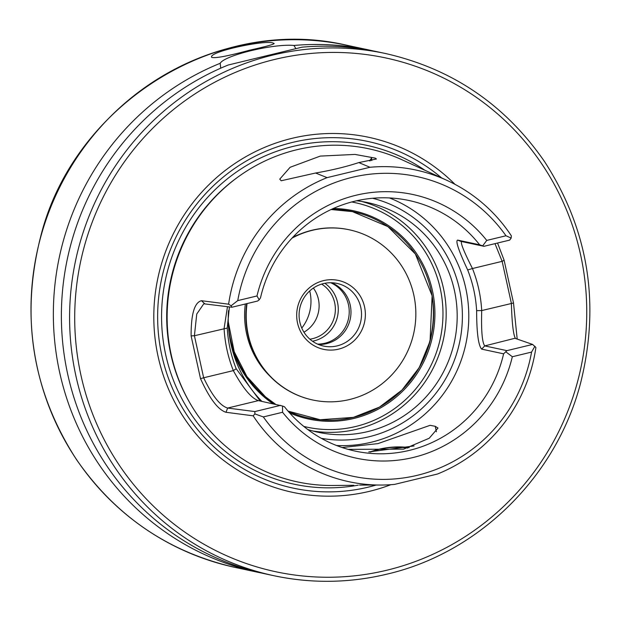 <?xml version="1.0" encoding="UTF-8"?>
<svg xmlns="http://www.w3.org/2000/svg" width="621" height="621" viewBox="0 0 621 621"><rect width="100%" height="100%" fill="white"/><g stroke="black" fill="none" stroke-linecap="round" stroke-linejoin="round"><path stroke-width="0.93" d="M309.716 290.923A42.453 41.32 -77.9 0 1 301.783 328.067M407.725 448.044C394.599 446.289 382.218 447.609 370.597 452.018M370.069 451.995A48.329 27.58 174.9 0 1 409.192 447.601M436.416 431.742L435.212 426.293L437.984 428.055L429.22 438.24L403.642 449.13L348.117 449.363M368.765 451.925L414.098 445.94M359.489 485.079L381.899 485.04A159.395 155.141 -77.9 0 1 253.158 415.822L254.897 413.928L254.843 411.576L227.651 408.051C220.183 405.855 212.188 395.763 203.657 377.778L200.513 378.655C209.58 398.597 218.072 409.806 225.99 412.282L253.158 415.822M342.171 447.539L377.894 443.627L430.097 425.323L435.212 426.293M369.642 160.917L371.575 157.889A48.329 19.453 -19 0 1 370.225 160.823M371.575 157.889L371.777 160.583M227.472 306.665L224.088 328.563C224.918 343.118 228 357.137 233.333 370.605L203.657 377.778L194.412 335.736L196.748 314.04L203.797 303.785L231.905 307.24L231.121 305.765L237.75 300.611L256.993 295.961L259.198 299.842L260.517 297.769A128.159 124.736 -77.9 0 1 408.828 200.467A128.159 124.736 -77.9 0 1 479.637 244.798L457.669 240.11C455.302 240.676 458.64 250.628 467.675 269.956C472.837 282.997 475.818 296.559 476.625 310.655C476.672 332.546 478.341 345.377 481.64 349.126L503.608 353.823A128.159 124.736 -77.9 0 1 409.449 450.365A128.159 124.736 -77.9 0 1 355.297 451.125A128.159 124.736 -77.9 0 1 284.488 406.786L282.539 406.018L282.563 412.274L263.327 416.924L254.897 413.928M260.222 401.019L236.205 368.765C231.043 355.724 228.062 342.163 227.255 328.067L229.413 306.921M358.798 162.578L369.984 167.274L327.088 177.637L315.584 173.018C331.715 170.247 346.114 166.762 358.798 162.578L376.435 158.992L375.294 158.13L354.987 154.419L320.257 156.096L290.116 167.29L279.745 179.151L281.204 180.758L315.584 173.018M369.984 167.274A159.395 155.141 -77.9 0 1 446.965 180.377A159.395 155.141 -77.9 0 1 511.362 235.848L511.153 238.076L509.678 240.102L483.976 246.312L479.637 244.798M517.192 339.082L513.513 302.994L504.112 260.23L497.553 243.028M494.991 243.649L502.141 261.348L511.386 303.397C511.968 323.3 513.334 334.998 515.469 338.484L532.616 344.43L535.9 347.481A159.395 155.141 -77.9 0 1 437.425 474.033L394.537 484.403A159.395 155.141 -77.9 0 1 381.899 485.04M353.799 485.296L332.74 485.482A170.34 165.791 -77.9 0 1 170.985 280.715A170.34 165.791 -77.9 0 1 402.276 159.892L446.965 180.377M231.121 305.765L228.613 304.197L201.46 300.711C194.482 302.45 191.027 314.179 191.113 335.891L200.513 378.655M228.613 304.197A159.395 155.141 -77.9 0 1 327.088 177.637M503.608 353.823L506.915 350.64L484.745 345.905C482.152 342.45 481.143 330.675 481.71 310.57L476.625 310.655M513.513 302.994L481.71 310.57C480.879 296.007 477.797 281.996 472.465 268.528L467.675 269.956M504.112 260.23L502.141 261.348L472.465 268.528C463.615 251.047 460.06 242.058 461.807 241.577L483.976 246.312M461.217 241.561L457.669 240.11M256.993 295.961A134.835 131.233 -77.9 0 1 355.841 195.289A134.835 131.233 -77.9 0 1 486.748 240.42L505.991 235.77L511.153 238.076M482.719 245.815L486.748 240.42M259.198 299.842L257.606 301.03L231.905 307.24M191.113 335.891L194.412 335.736L227.255 328.067M257.948 400.506L258.375 400.623C251.311 398.263 242.958 388.249 233.333 370.605L236.205 368.765M225.99 412.282L227.651 408.051L258.375 400.623L282.539 406.018M534.929 346.239L531.56 352.091L512.325 356.741L506.061 351.991M512.325 356.741A134.835 131.233 -77.9 0 1 413.47 457.413A134.835 131.233 -77.9 0 1 282.563 412.274M280.545 405.358L254.843 411.576M515.081 338.243L484.745 345.905L481.64 349.126M531.56 352.091A153.232 149.141 -77.9 0 1 417.405 475.29A153.232 149.141 -77.9 0 1 263.327 416.924M532.616 344.43L506.915 350.64M237.75 300.611A153.232 149.141 -77.9 0 1 351.905 177.404A153.232 149.141 -77.9 0 1 505.991 235.77M273.38 43.16L274.187 43.555C273.248 44.557 265.089 46.769 249.696 50.185C227.643 56.146 214.944 58.521 211.621 57.318C208.345 51.566 266.673 39.433 273.38 43.16M385.532 53.522L377.32 51.768A266.991 259.865 -77.9 0 0 301.992 47.18L228.218 65.011A266.991 259.865 -77.9 0 0 62.116 335.914A266.991 259.865 -77.9 0 0 265.796 573.975L274.008 575.729A266.991 259.865 -77.9 0 1 75.638 260.346A266.991 259.865 -77.9 0 1 385.532 53.522C452.15 68.69 505.152 104.701 544.524 161.553C588.483 229.708 600.484 303.646 580.519 383.367C556.206 476.625 478.814 552.915 386.922 574.153C349.305 583.142 311.672 583.662 274.008 575.729A266.991 259.865 -77.9 0 0 386.829 574.153M220.734 68.186L220.191 63.295C224.422 55.378 273.636 43.486 293.966 45.465L295.922 48.748M261.79 573.082A266.991 259.865 -77.9 0 1 257.769 572.259A266.991 259.865 -77.9 0 1 54.089 334.199A266.991 259.865 -77.9 0 1 220.191 63.295M293.966 45.465A266.991 259.865 -77.9 0 1 369.301 50.053A266.991 259.865 -77.9 0 1 373.306 50.945M313.372 288.051A29.901 29.102 -77.9 0 1 303.948 332.181M321.662 284.092A29.901 29.102 -77.9 0 1 334.96 314.28A29.901 29.102 -77.9 0 1 312.619 338.662A29.901 29.102 -77.9 0 1 309.895 339.182M324.868 283.292A32.036 31.182 -77.9 0 1 337.7 315.569A32.036 31.182 -77.9 0 1 313.908 340.921A32.036 31.182 -77.9 0 1 312.495 341.224M330.714 282.741A32.036 31.182 -77.9 0 1 349.072 314.925A32.036 31.182 -77.9 0 1 324.853 343.258A32.036 31.182 -77.9 0 1 317.603 344.112M331.63 282.757A32.036 31.182 -77.9 0 1 350.873 314.831A32.036 31.182 -77.9 0 1 326.607 343.63A32.036 31.182 -77.9 0 1 318.449 344.476M337.156 345.881A32.036 31.182 -77.9 0 1 323.619 346.076A32.036 31.182 -77.9 0 1 299.811 308.226A32.036 31.182 -77.9 0 1 337.001 283.409A32.036 31.182 -77.9 0 1 361.531 314.304A32.036 31.182 -77.9 0 1 337.156 345.881M338.561 349.149A35.242 34.302 -77.9 0 1 298.243 304.779A35.242 34.302 -77.9 0 1 356.283 290.752A35.242 34.302 -77.9 0 1 338.561 349.149M291.971 238.169A87.041 84.72 -77.9 0 1 349.204 229.778A87.041 84.72 -77.9 0 1 415.845 313.714A87.041 84.72 -77.9 0 1 349.631 399.505A87.041 84.72 -77.9 0 1 312.852 400.017A87.041 84.72 -77.9 0 1 247.057 303.576M312.681 399.978A87.041 84.72 -77.9 0 1 312.518 399.94A87.041 84.72 -77.9 0 1 246.708 303.661M292.437 237.672A87.041 84.72 -77.9 0 1 348.878 229.7A87.041 84.72 -77.9 0 1 349.041 229.739M331.249 209.44A105.523 102.706 -77.9 0 1 433.008 302.295A105.523 102.706 -77.9 0 1 353.333 417.413A105.523 102.706 -77.9 0 1 288.152 411.234M275.375 404.255A105.523 102.706 -77.9 0 1 228.544 327.314M356.617 200.769A117.478 114.342 -77.9 0 1 367.252 202.508A117.478 114.342 -77.9 0 1 457.188 315.794A117.478 114.342 -77.9 0 1 367.818 431.579A117.478 114.342 -77.9 0 1 318.177 432.278A117.478 114.342 -77.9 0 1 307.76 429.515M261.86 401.368A117.478 114.342 -77.9 0 1 228.497 310.663M375.977 485.094A177.319 172.591 -77.9 0 1 368.323 487.128A177.319 172.591 -77.9 0 1 162.539 274.777A177.319 172.591 -77.9 0 1 441.578 177.901M390.842 484.698A181.557 176.706 -77.9 0 1 369.534 491.312A181.557 176.706 -77.9 0 1 160.637 266.859A181.557 176.706 -77.9 0 1 454.991 184.344M389.421 197.928A128.159 124.736 -77.9 0 1 468.436 325.947A128.159 124.736 -77.9 0 1 371.304 442.222A128.159 124.736 -77.9 0 1 336.551 445.505M204.713 303.723L201.46 300.711M257.769 572.259L235.413 567.485A266.991 259.865 -77.9 0 1 37.043 252.11A266.991 259.865 -77.9 0 1 346.945 45.279L369.301 50.053M269.91 376.14A85.434 83.16 -77.9 0 1 245.318 304.003M292.91 237.168A85.434 83.16 -77.9 0 1 300.261 234.024M431.3 291.521A108.31 105.415 -77.9 0 1 413.019 377.164M333.298 208.509A106.533 103.684 -77.9 0 1 434.397 303.118A106.533 103.684 -77.9 0 1 353.869 418.461A106.533 103.684 -77.9 0 1 289.634 412.926M273.015 403.751A106.533 103.684 -77.9 0 1 230.934 344.011M351.719 201.972A114.807 111.741 -77.9 0 1 442.959 311.595A114.807 111.741 -77.9 0 1 355.639 426.511A114.807 111.741 -77.9 0 1 303.785 426.417M361.709 201.468A117.478 114.342 -77.9 0 1 446.15 316.33A117.478 114.342 -77.9 0 1 356.803 429.227A117.478 114.342 -77.9 0 1 312.697 430.958M372.592 198.27A122.818 119.535 -77.9 0 1 462.381 317.952A122.818 119.535 -77.9 0 1 368.959 436.773A122.818 119.535 -77.9 0 1 321.321 438.325M189.987 403.114A169.005 164.495 -77.9 0 1 238.332 176.752M358.286 485.148A173.275 168.656 -77.9 0 1 165.427 279.854A173.275 168.656 -77.9 0 1 424.95 170.278M386.875 570.21A262.722 255.712 -77.9 0 1 86.335 239.434A262.722 255.712 -77.9 0 1 518.977 134.85A262.722 255.712 -77.9 0 1 386.875 570.21M436.051 430.081L436.299 431.215M235.413 567.485C168.788 552.31 115.778 516.299 76.399 459.439C32.439 391.284 20.439 317.347 40.404 237.633C72.238 106.447 214.618 14.143 346.945 45.279M331.078 209.525L352.449 211.629L387.915 226.603L415.364 253.981L432.115 295.813L430.05 341.185L419.229 367.578L401.934 390.104L379.439 407.12L353.38 417.374L320.133 419.742L288.028 411.094M275.631 404.31L265.47 396.85L246.871 376.489L234.226 351.75L228.28 321.911"/></g></svg>
